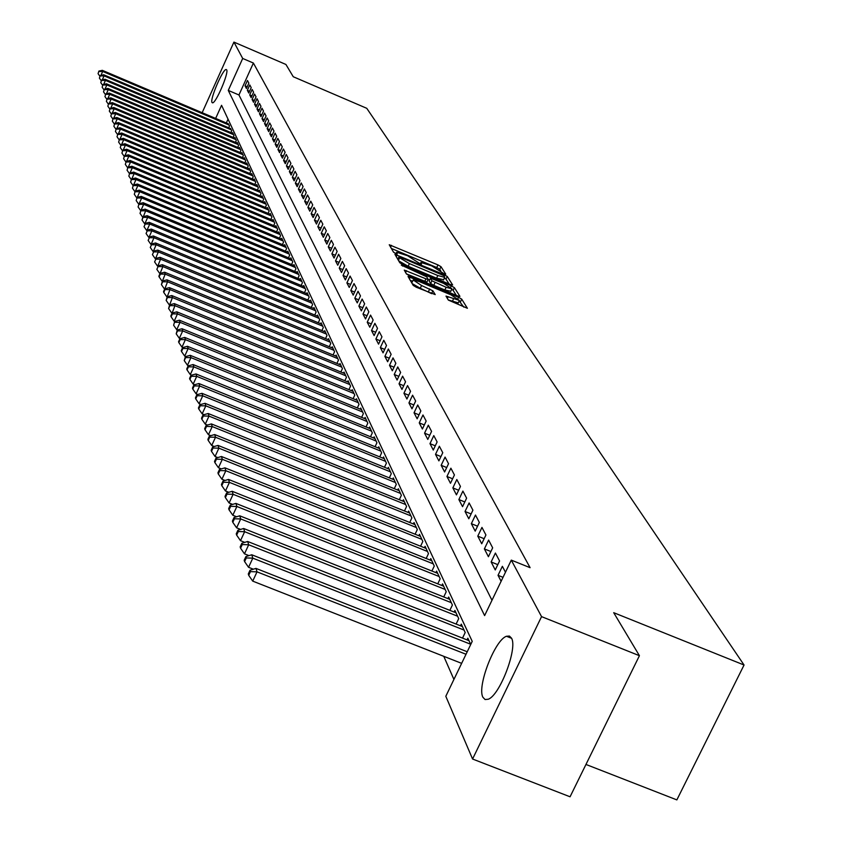 <?xml version="1.0" encoding="UTF-8"?>
<svg xmlns="http://www.w3.org/2000/svg" width="842" height="842" viewBox="0 0 842 842"><rect width="100%" height="100%" fill="white"/><g stroke="black" fill="none" stroke-linecap="round" stroke-linejoin="round"><path stroke-width="1.26" d="M444.239 273.861L445.744 274.134L440.998 266.693L437.977 264.914L389.246 244.748L393.54 252.19L395.656 253.442L397.192 253.842L396.687 252.242L407.581 255.726L419.99 263.672L421.505 264.072L420.958 262.43L431.757 265.893L444.239 273.861M482.908 697.25C476.825 686.588 494.959 639.741 506.484 636.268L509.41 636.057L511.483 638.11C517.883 647.961 499.916 695.303 488.255 699.228L485.076 699.534L482.908 697.25M211.995 102.461C209.774 99.23 223.004 68.581 226.214 69.518L226.677 69.854C229.013 72.844 215.699 103.766 212.489 102.829L211.995 102.461M448.344 300.089L467.394 308.277L461.721 299.152L458.564 297.289L408.044 276.471L413.201 285.375L416.358 287.269L435.209 294.595L432.883 290.806L421.558 285.501L413.201 279.997L419.179 281.544L450.996 294.879L459.395 300.415L445.997 296.089L448.344 300.089M202.164 112.702L233.929 42.1L285.922 64.466L293.258 76.738L366.765 108.313L744.054 665.012L613.702 612.681L639.425 655.697L541.553 616.628L472.572 759.021L445.807 696.292L472.225 641.362L221.562 105.303L215.647 118.417M233.929 42.1L242.696 58.456L228.277 90.42L484.613 615.597L511.294 560.119L541.553 616.628M511.294 560.119L530.092 567.676L253.389 63.045L242.696 58.456M450.481 284.564L452.649 284.943L447.249 276.481L444.187 274.681L394.919 254.316L399.803 262.757L402.876 264.588L450.481 284.564M454.385 287.669L459.932 296.352L457.743 295.984L409.528 275.776L406.412 273.924L404.265 270.082L425.968 278.839L428.168 279.407L426.694 276.797L401.266 265.093L451.28 285.838L454.385 287.669L453.122 290.353L456.322 295.384M248.853 83.158L247.453 80.485L245.043 85.821L246.432 88.515L248.853 83.158M251.211 87.652L249.79 84.947L247.359 90.315L248.769 93.041L251.211 87.652M253.6 92.21L252.168 89.473L249.716 94.872L251.148 97.64L253.6 92.21M256.031 96.841L254.568 94.051L252.105 99.493L253.558 102.303L256.031 96.841M258.494 101.524L257.01 98.703L254.526 104.187L256 107.029L258.494 101.524M260.988 106.281L259.483 103.419L256.978 108.934L258.473 111.818L260.988 106.281M263.514 111.102L261.988 108.197L259.473 113.754L260.988 116.67L263.514 111.102M266.083 115.986L264.535 113.049L261.999 118.638L263.535 121.606L266.083 115.986M268.682 120.943L267.114 117.964L264.556 123.595L266.114 126.595L268.682 120.943M271.324 125.974L269.735 122.953L267.156 128.615L268.735 131.668L271.324 125.974M273.997 131.078L272.387 128.016L269.798 133.72L271.398 136.814L273.997 131.078M276.713 136.257L275.081 133.141L272.471 138.888L274.092 142.035L276.713 136.257M279.47 141.519L277.818 138.351L275.176 144.14L276.829 147.329L279.47 141.519M282.27 146.845L280.586 143.645L277.934 149.466L279.607 152.707L282.27 146.845M285.112 152.265L283.407 149.002L280.733 154.875L282.428 158.159L285.112 152.265M287.996 157.759L286.259 154.454L283.565 160.359L285.291 163.695L287.996 157.759M290.922 163.337L289.164 159.98L286.448 165.937L288.196 169.316L290.922 163.337M293.9 169L292.111 165.59L289.364 171.589L291.143 175.031L293.9 169M296.91 174.757L295.1 171.294L292.332 177.336L294.142 180.82L296.91 174.757M299.984 180.598L298.131 177.083L295.353 183.167L297.184 186.703L299.984 180.598M303.088 186.524L301.215 182.956L298.415 189.092L300.268 192.681L303.088 186.524M306.256 192.555L304.351 188.924L301.52 195.102L303.404 198.754L306.256 192.555M309.467 198.67L307.53 194.986L304.678 201.217L306.593 204.932L309.467 198.67M312.729 204.901L310.761 201.154L307.888 207.427L309.835 211.195L312.729 204.901M316.045 211.216L314.055 207.416L311.151 213.731L313.129 217.562L316.045 211.216M319.423 217.646L317.392 213.773L314.466 220.141L316.476 224.046L319.423 217.646M322.844 224.172L320.781 220.236L317.834 226.656L319.876 230.624L322.844 224.172M326.328 230.813L324.233 226.814L321.255 233.287L323.339 237.307L326.328 230.813M329.875 237.56L327.738 233.497L324.738 240.023L326.854 244.117L329.875 237.56M333.474 244.422L331.306 240.296L328.275 246.864L330.422 251.032L333.474 244.422M337.137 251.4L334.927 247.201L331.874 253.831L334.063 258.062L337.137 251.4M340.863 258.505L338.621 254.231L335.526 260.915L337.758 265.219L340.863 258.505M344.652 265.725L342.368 261.378L339.252 268.114L341.515 272.492L344.652 265.725M348.504 273.082L346.188 268.651L343.041 275.439L345.346 279.902L348.504 273.082M352.43 280.554L350.072 276.05L346.893 282.901L349.241 287.438L352.43 280.554M356.429 288.164L354.019 283.586L350.819 290.49L353.208 295.11L356.429 288.164M360.492 295.921L358.039 291.248L354.808 298.215L357.24 302.91L360.492 295.921M364.628 303.804L362.134 299.057L358.871 306.078L361.344 310.866L364.628 303.804M368.849 311.835L366.302 307.004L363.007 314.077L365.533 318.96L368.849 311.835M373.132 320.013L370.554 315.087L367.228 322.233L369.796 327.201L373.132 320.013M377.511 328.348L374.879 323.328L371.522 330.538L374.132 335.59L377.511 328.348M381.963 336.842L379.279 331.727L375.89 339L378.553 344.146L381.963 336.842M386.499 345.494L383.773 340.284L380.342 347.609L383.057 352.861L386.499 345.494M391.13 354.303L388.341 348.998L384.878 356.398L387.646 361.744L391.13 354.303M395.845 363.291L393.003 357.882L389.509 365.344L392.33 370.796L395.845 363.291M400.645 372.448L397.75 366.933L394.224 374.469L397.098 380.026L400.645 372.448M405.549 381.794L402.602 376.163L399.034 383.773L401.96 389.436L405.549 381.794M410.549 391.32L407.539 385.583L403.928 393.256L406.918 399.034L410.549 391.32M415.653 401.034L412.58 395.182L408.938 402.929L411.98 408.833L415.653 401.034M420.853 410.959L417.716 404.981L414.032 412.801L417.148 418.821L420.853 410.959M426.157 421.074L422.968 414.98L419.242 422.873L422.41 429.02L426.157 421.074M431.578 431.399L428.315 425.178L424.557 433.156L427.789 439.419L431.578 431.399M437.114 441.945L433.777 435.598L429.978 443.65L433.283 450.049L437.114 441.945M442.766 452.712L439.356 446.228L435.514 454.354L438.892 460.89L442.766 452.712M448.533 463.71L445.06 457.09L441.166 465.3L444.618 471.973L448.533 463.71M454.427 474.951L450.88 468.184L446.944 476.477L450.47 483.297L454.427 474.951M460.458 486.434L456.827 479.519L452.849 487.897L456.448 494.864L460.458 486.434M466.615 498.169L462.9 491.096L458.879 499.559L462.553 506.684L466.615 498.169M472.909 510.168L469.12 502.937L465.037 511.483L468.805 518.767L472.909 510.168M479.351 522.44L475.467 515.041L471.341 523.682L475.193 531.134L479.351 522.44M485.929 534.986L481.961 527.418L477.782 536.154L481.729 543.774L485.929 534.986M492.665 547.826L488.613 540.08L484.382 548.91L488.413 556.709L492.665 547.826M499.559 560.961L495.412 553.047L491.128 561.961L495.254 569.939L499.559 560.961M505.474 572.234L502.369 566.308L498.032 575.328L501.116 581.296M253.389 63.045L238.96 94.978L491.981 600.293M443.776 656.328L453.912 679.431M228.045 119.154L226.319 122.953M227.95 123.637L229.519 125.921L228.687 127.763M230.15 128.384L231.739 130.699L230.897 132.573M232.381 133.204L232.634 132.626L233.992 135.541L233.139 137.435M234.644 138.077L234.907 137.499L236.276 140.456L235.413 142.382M236.939 143.024L237.202 142.435L238.591 145.434L237.707 147.382M239.265 148.034L239.528 147.445L240.949 150.476L240.044 152.455M241.622 153.128L241.896 152.518L243.327 155.602L242.412 157.612M244.012 158.285L244.285 157.665L245.738 160.79L244.811 162.832M246.432 163.516L246.717 162.885L248.19 166.063L247.253 168.126M248.895 168.821L249.179 168.19L250.674 171.4L249.727 173.494M251.39 174.199L251.684 173.557L253.2 176.82L252.232 178.946M253.916 179.662L254.221 179.009L255.757 182.325L254.768 184.482M256.494 185.198L256.789 184.545L258.347 187.903L257.357 190.092M259.094 190.818L259.399 190.155L260.988 193.565L259.967 195.786M261.736 196.533L262.051 195.849L263.662 199.312L262.63 201.564M264.43 202.322L264.735 201.627L266.377 205.143L265.325 207.437M267.146 208.206L267.472 207.5L269.124 211.068L268.061 213.394M269.914 214.173L270.24 213.458L271.924 217.078L270.84 219.446M272.724 220.225L273.061 219.509L274.766 223.183L273.671 225.582M275.576 226.382L275.913 225.656L277.649 229.382L276.534 231.824M278.47 232.634L278.818 231.887L280.575 235.676L279.439 238.16M281.417 238.981L281.765 238.223L283.554 242.075L282.396 244.59M284.407 245.432L284.754 244.664L286.575 248.569L285.406 251.126M287.438 251.979L287.796 251.2L289.648 255.179L288.459 257.778M290.522 258.641L290.89 257.841L292.763 261.883L291.553 264.525M293.658 265.398L294.026 264.599L295.942 268.703L294.7 271.387M296.847 272.282L297.226 271.461L299.163 275.629L297.91 278.365M300.078 279.27L300.468 278.428L302.436 282.67L301.162 285.449M303.373 286.375L303.762 285.522L305.772 289.837L304.467 292.658M306.72 293.595L307.12 292.732L309.161 297.121L307.835 299.994M310.13 300.941L310.53 300.068L312.603 304.52L311.256 307.446M313.582 308.414L314.003 307.519L316.108 312.056L314.729 315.034M317.108 316.013L317.529 315.108L319.676 319.718L318.276 322.749M320.686 323.738L321.118 322.823L323.296 327.506L321.876 330.59M324.328 331.611L324.77 330.664L326.991 335.442L325.538 338.579M328.043 339.61L328.485 338.652L330.748 343.515L329.264 346.715M331.811 347.757L332.264 346.788L334.569 351.735L333.053 354.987M335.653 356.05L336.116 355.061L338.463 360.102L336.916 363.407M339.568 364.502L340.031 363.491L342.42 368.617L340.852 371.996M343.547 373.101L344.031 372.069L346.451 377.29L344.852 380.731M347.599 381.858L348.093 380.805L350.567 386.12L348.935 389.625M351.735 390.772L352.23 389.709L354.756 395.13L353.082 398.698M355.945 399.866L356.45 398.771L359.018 404.297L357.313 407.938M360.229 409.128L360.744 408.012L363.365 413.643L361.628 417.348M364.597 418.558L365.123 417.432L367.796 423.168L366.028 426.947M369.049 428.178L369.596 427.02L372.311 432.872L370.501 436.735M373.595 437.987L374.143 436.809L376.921 442.776L375.069 446.713M378.226 447.986L378.784 446.786L381.615 452.87L379.731 456.89M382.942 458.195L383.52 456.964L386.404 463.174L384.478 467.268M387.762 468.594L388.351 467.342L391.298 473.678L389.32 477.856M392.677 479.214L393.277 477.94L396.287 484.392L394.267 488.665M397.687 490.055L398.308 488.749L401.371 495.338L399.308 499.706M402.813 501.116L403.434 499.78L406.57 506.516L404.465 510.968M408.033 512.41L408.675 511.041L411.875 517.914L409.717 522.472M413.369 523.934L414.032 522.545L417.295 529.565L415.085 534.217M418.821 535.722L419.495 534.302L422.831 541.469L420.568 546.226M424.389 547.753L425.084 546.3L428.483 553.626L426.178 558.488M430.073 560.046L430.788 558.562L434.272 566.056L431.904 571.023M435.893 572.623L436.619 571.097L440.177 578.759L437.756 583.843M441.839 585.474L442.576 583.916L446.218 591.747L443.734 596.946M447.912 598.609L448.681 597.02L452.396 605.03L449.849 610.355M454.133 612.06L454.912 610.429L458.722 618.617L456.111 624.069M460.49 625.806L461.29 624.143L465.194 632.531L462.511 638.11M467.005 639.888L467.826 638.183L470.741 644.446M585.958 764.452L676.852 799.9L744.054 665.012M639.425 655.697L570.066 796.785L472.572 759.021M238.96 94.978L228.277 90.42M245.043 85.821L247.222 86.758M247.359 90.315L249.579 91.262M249.716 94.872L251.969 95.841M252.105 99.493L254.389 100.472M254.526 104.187L256.842 105.166M256.978 108.934L259.325 109.934M259.473 113.754L261.851 114.765M261.999 118.638L264.409 119.659M264.556 123.595L267.009 124.637M267.156 128.615L269.64 129.679M269.798 133.72L272.313 134.794M272.471 138.888L275.029 139.982M275.176 144.14L277.776 145.245M277.934 149.466L280.565 150.592M280.733 154.875L283.407 156.012M283.565 160.359L286.28 161.517M286.448 165.937L289.206 167.105M289.364 171.589L292.174 172.778M292.332 177.336L295.184 178.536M295.353 183.167L298.247 184.387M298.415 189.092L301.352 190.324M301.52 195.102L304.509 196.365M304.678 201.217L307.709 202.49M307.888 207.427L310.972 208.721M311.151 213.731L314.287 215.047M314.466 220.141L317.655 221.488M317.834 226.656L321.076 228.024M321.255 233.287L324.549 234.665M324.738 240.023L328.085 241.422M328.275 246.864L331.685 248.295M331.874 253.831L335.348 255.284M335.526 260.915L339.063 262.388M339.252 268.114L342.852 269.619M343.041 275.439L346.704 276.965M346.893 282.901L350.619 284.449M350.819 290.49L354.619 292.069M354.808 298.215L358.681 299.826M358.871 306.078L362.807 307.709M363.007 314.077L367.028 315.75M367.228 322.233L371.311 323.928M371.522 330.538L375.679 332.264M375.89 339L380.131 340.757M380.342 347.609L384.668 349.398M384.878 356.398L389.299 358.218M389.509 365.344L394.014 367.196M394.224 374.469L398.813 376.363M399.034 383.773L403.718 385.699M403.928 393.256L408.717 395.224M408.938 402.929L413.811 404.939M414.032 412.801L419.021 414.843M419.242 422.873L424.326 424.957M424.557 433.156L429.746 435.272M429.978 443.65L435.282 445.807M435.514 454.354L440.945 456.575M441.166 465.3L446.713 467.552M446.944 476.477L452.617 478.782M452.849 487.897L458.648 490.244M458.879 499.559L464.805 501.958M465.037 511.483L471.11 513.946M471.341 523.682L477.551 526.187M477.782 536.154L484.15 538.712M484.382 548.91L490.897 551.531M491.128 561.961L497.801 564.645M498.032 575.328L503.021 577.328M440.734 270.85L439.766 269.314L436.745 267.535L391.309 248.432M398.182 258.526L397.003 258.031M449.07 283.975L445.997 279.134L444.397 278.018M444.092 275.734L399.045 256.684L399.634 257.81L409.401 263.599L437.808 275.523L444.713 277.344L444.092 275.734M397.856 259.325L399.013 256.747M398.645 260.82L408.16 266.272L409.401 263.599M443.618 279.681L436.556 278.186L408.16 266.272M406.37 273.861L426.905 282.112L428.083 279.439M428.21 279.376L429.599 279.954M446.123 287.29L451.943 288.817L443.671 283.386L430.43 278.176L431.914 280.786L446.123 287.29L444.86 289.985L450.817 291.227M429.252 280.839L430.409 278.355M444.86 289.985L433.756 285.333L430.641 283.491L429.146 281.049M453.122 290.353L451.701 289.332M458.258 302.846L448.27 299.962M413.064 280.291L411.77 282.975M412.117 283.554L420.274 288.248L421.558 285.501M431.683 293.679L420.274 288.248M412.591 281.281L410.17 280.27M463.763 307.109L459.164 300.92M228.582 123.911L102.345 70.339L102.682 71.444L229.129 125.09M98.893 71.075L98.072 73.675L98.893 71.075L102.345 70.339M99.03 71.517L102.682 71.444L100.945 75.359M99.903 76.264L98.072 73.675M230.792 128.658L103.713 74.759L104.061 75.875L231.35 129.857M100.24 75.517L99.409 78.127L100.24 75.517L103.713 74.759M100.377 75.959L104.061 75.875L102.292 79.853M101.272 80.758L99.409 78.127M233.034 133.478L105.092 79.253L105.439 80.379L233.602 134.688M101.598 80.011L100.766 82.642L101.598 80.011L105.092 79.253M101.735 80.464L105.439 80.379L103.65 84.421M102.65 85.305L100.766 82.642M235.307 138.362L106.502 83.8L106.85 84.947L235.876 139.593M102.977 84.568L102.145 87.221L102.977 84.568L106.502 83.8M103.113 85.021L106.85 84.947L105.039 89.041M104.05 89.926L102.145 87.221M237.602 143.308L107.923 88.41L108.281 89.578L238.191 144.561M104.376 89.189L103.534 91.862L104.376 89.189L107.923 88.41M104.524 89.652L108.281 89.578L106.439 93.725M105.471 94.609L103.534 91.862M239.938 148.329L109.365 93.083L109.723 94.272L240.528 149.592M105.797 93.872L104.955 96.567L105.797 93.872L109.365 93.083M105.945 94.346L109.723 94.272L107.85 98.482M106.913 99.356L104.955 96.567M242.307 153.412L110.828 97.83L111.197 99.03L242.906 154.696M107.239 98.619L106.387 101.345L107.239 98.619L110.828 97.83M107.376 99.103L111.197 99.03L109.292 103.313M108.376 104.166L106.387 101.345M244.706 158.58L112.312 102.64L112.681 103.861L245.317 159.875M108.692 103.44L107.839 106.187L108.692 103.44L112.312 102.64M108.839 103.924L112.681 103.861L110.755 108.208M109.86 109.05L107.839 106.187M247.148 163.811L113.817 107.523L114.196 108.755L247.758 165.127M110.176 108.334L109.313 111.102L110.176 108.334L113.817 107.523M110.323 108.829L114.196 108.755L112.228 113.165M111.365 114.007L109.313 111.102M249.611 169.126L115.343 112.47L115.733 113.723L250.242 170.463M111.681 113.291L110.807 116.08L111.681 113.291L115.343 112.47M111.828 113.796L115.733 113.723L113.733 118.206M112.891 119.027L110.807 116.08M252.126 174.505L116.891 117.501L117.28 118.764L252.758 175.862M113.196 118.322L112.323 121.132L113.196 118.322L116.891 117.501M113.354 118.827L117.28 118.764L115.259 123.311M114.438 124.132L112.323 121.132M254.663 179.977L118.469 122.595L118.859 123.879L255.305 181.356M114.744 123.427L113.87 126.268L114.744 123.427L118.469 122.595M114.901 123.942L118.859 123.879L116.806 128.5M116.007 129.31L113.87 126.268M257.242 185.514L120.059 127.763L120.459 129.068L257.894 186.913M116.312 128.615L115.428 131.478L116.312 128.615L120.059 127.763M116.47 129.131L120.459 129.068L118.375 133.762M117.606 134.562L115.428 131.478M259.862 191.145L121.68 133.015L122.09 134.341L260.525 192.565M117.912 133.867L117.017 136.762L117.912 133.867L121.68 133.015M118.069 134.404L122.09 134.341L119.964 139.109M119.217 139.888L117.017 136.762M262.515 196.86L123.321 138.341L123.742 139.688L263.188 198.302M119.522 139.214L118.627 142.119L119.522 139.214L123.321 138.341M119.69 139.751L123.742 139.688L121.574 144.54M120.869 145.298L118.627 142.119M265.219 202.648L124.995 143.75L125.416 145.119L265.893 204.111M121.164 144.635L120.269 147.571L121.164 144.635L124.995 143.75M121.332 145.182L125.416 145.119L123.216 150.044M122.532 150.792L120.269 147.571M267.956 208.532L126.689 149.245L127.11 150.634L268.64 210.026M122.827 150.129L121.922 153.097L122.827 150.129L126.689 149.245M122.995 150.686L127.11 150.634L124.879 155.633M124.227 156.37L121.922 153.097M270.735 214.51L128.405 154.823L128.837 156.233L271.429 216.015M124.521 155.717L123.606 158.706L124.521 155.717L128.405 154.823M124.69 156.286L128.837 156.233L126.563 161.317M125.953 162.043L123.606 158.706M273.555 220.572L130.152 160.485L130.594 161.917L274.26 222.109M126.237 161.39L125.321 164.411L126.237 161.39L130.152 160.485M126.416 161.969L130.594 161.917L128.279 167.084M127.7 167.79L125.321 164.411M276.418 226.74L131.931 166.242L132.373 167.695L277.144 228.287M127.984 167.158L127.058 170.2L127.984 167.158L131.931 166.242M128.163 167.737L132.373 167.695L130.026 172.947M129.479 173.641L127.058 170.2M279.323 232.992L133.731 172.084L134.183 173.557L280.06 234.571M129.752 173.01L128.826 176.083L129.752 173.01L133.731 172.084M129.931 173.599L134.183 173.557L131.794 178.904M131.278 179.578L128.826 176.083M282.28 239.349L135.562 178.009L136.025 179.514L283.028 240.949M131.562 178.957L130.626 182.051L131.562 178.957L135.562 178.009M131.741 179.556L136.025 179.514L133.583 184.945M133.11 185.608L130.626 182.051M285.291 245.801L137.414 184.04L137.888 185.566L286.048 247.432M133.383 184.998L132.447 188.124L133.383 184.998L137.414 184.04M133.573 185.608L137.888 185.566L135.415 191.092M134.973 191.734L132.447 188.124M288.332 252.358L139.309 190.166L139.783 191.713L289.111 254.01M135.246 191.134L134.299 194.291L135.246 191.134L139.309 190.166M135.436 191.755L139.783 191.713L137.267 197.344M136.867 197.965L134.299 194.291M291.437 259.02L141.224 196.397L141.719 197.965L292.216 260.704M137.13 197.375L136.183 200.564L137.13 197.375L141.224 196.397M137.32 198.007L141.719 197.965L139.14 203.69M138.793 204.29L136.183 200.564M294.584 265.788L143.182 202.722L143.677 204.322L295.384 267.503M139.056 203.711L138.088 206.932L139.056 203.711L143.182 202.722M139.246 204.353L143.677 204.322L141.056 210.153M140.751 210.721L138.088 206.932M297.784 272.671L145.161 209.153L145.666 210.784L298.594 274.408M141.003 210.163L140.035 213.405L141.003 210.163L145.161 209.153M141.203 210.816L145.666 210.784L142.014 219.994L142.993 216.71L147.182 215.699L147.697 217.352L301.868 281.428M142.74 217.268L140.035 213.405M143.193 217.373L147.697 217.352L144.771 223.898L142.014 219.994M301.036 279.67L147.182 215.699M304.351 286.775L149.234 222.351L149.75 224.025L146.834 230.645M145.213 224.046L144.024 226.687L145.213 224.046L149.75 224.025L305.183 288.574M145.003 223.383L149.234 222.351M146.782 230.624L144.024 226.687M307.709 294.005L151.318 229.108L151.844 230.813L148.939 237.507M147.266 230.834L146.066 233.497L147.266 230.834L151.844 230.813L308.561 295.837M147.055 230.15L151.318 229.108M148.855 237.465L146.066 233.497M311.13 301.362L153.444 235.992L153.981 237.728L151.076 244.485M149.36 237.739L148.15 240.423L149.36 237.739L153.981 237.728L311.993 303.215M149.15 237.044L153.444 235.992M150.96 244.433L148.15 240.423M314.613 308.835L155.602 242.98L156.149 244.748L153.255 251.579M151.486 244.769L150.265 247.464L151.486 244.769L156.149 244.748L315.487 310.73M151.265 244.054L155.602 242.98M153.097 251.516L150.265 247.464M318.15 316.445L157.791 250.106L158.349 251.905L155.465 258.799M153.644 251.905L152.413 254.631L153.644 251.905L158.349 251.905L319.044 318.36M153.423 251.19L157.791 250.106M155.275 258.715L152.413 254.631M321.749 324.181L160.033 257.347L160.59 259.178L157.717 266.146M155.844 259.178L154.602 261.925L155.844 259.178L160.59 259.178L322.654 326.138M155.623 258.452L160.033 257.347M157.486 266.051L154.602 261.925M325.412 332.053L162.306 264.714L162.874 266.577L160.012 273.618M158.085 266.577L156.833 269.356L158.085 266.577L162.874 266.577L326.338 334.042M157.864 265.83L162.306 264.714M159.748 273.513L156.833 269.356M329.138 340.063L164.622 272.219L165.2 274.113L162.348 281.239M160.369 274.113L160.138 273.355L158.875 276.144L159.106 276.913L160.369 274.113L165.2 274.113L330.085 342.094M160.138 273.355L164.622 272.219M162.043 281.102L159.106 276.913M332.937 348.22L166.969 279.86L167.569 281.786L164.737 288.985M162.685 281.786L162.453 281.007L161.411 284.596L162.685 281.786L167.569 281.786L333.895 350.283M162.453 281.007L166.969 279.86M164.379 288.838L161.411 284.596M336.8 356.524L169.368 287.638L169.979 289.595L167.158 296.879M165.053 289.585L164.811 288.806L163.527 291.637L163.769 292.427L165.053 289.585L169.979 289.595L337.768 358.629M164.811 288.806L169.368 287.638M166.758 296.71L163.769 292.427M340.726 364.975L171.81 295.553L172.431 297.552L169.621 304.909M167.463 297.542L167.221 296.742L166.158 300.405L167.463 297.542L172.431 297.552L341.726 367.112M167.221 296.742L171.81 295.553M169.179 304.73L166.158 300.405M344.736 373.585L174.305 303.615L174.936 305.657L172.136 313.098M169.916 305.635L169.663 304.825L168.6 308.53L169.916 305.635L174.936 305.657L345.746 375.764M169.663 304.825L174.305 303.615M171.652 312.898L168.6 308.53M348.809 382.352L176.841 311.835L177.473 313.919L174.168 321.212L174.715 321.444L173.62 325.244L174.694 321.444L179.42 320.202L180.072 322.328L354.019 393.54M172.41 313.887L172.157 313.056L170.831 315.971L171.084 316.803L172.41 313.887L177.473 313.919L349.84 384.562M172.157 313.056L176.841 311.835M174.168 321.212L171.084 316.803M174.957 322.297L180.072 322.328L176.725 329.685L177.399 329.969M352.966 391.277L179.42 320.202M176.725 329.685L173.62 325.244M357.197 400.371L182.051 328.738L182.714 330.895L179.335 338.326L180.135 338.652M177.546 330.864L177.283 330.001L176.199 333.832L177.546 330.864L182.714 330.895L358.271 402.676M177.283 330.001L182.051 328.738M179.335 338.326L176.199 333.832M361.513 409.644L184.735 337.432L185.408 339.631L181.998 347.136L182.925 347.514M180.188 339.589L179.925 338.705L178.567 341.705L178.83 342.589L180.188 339.589L185.408 339.631L362.597 411.991M179.925 338.705L184.735 337.432M181.998 347.136L178.83 342.589M365.902 419.095L187.461 346.294L188.155 348.535L184.714 356.103L185.777 356.534M182.882 348.493L182.619 347.599L181.24 350.619L181.514 351.514L182.882 348.493L188.155 348.535L367.017 421.484M182.619 347.599L187.461 346.294M184.714 356.103L181.514 351.514M370.385 428.725L190.25 355.335L190.955 357.618L187.471 365.26L188.682 365.744M185.64 357.566L185.356 356.65L184.24 360.618L185.64 357.566L190.955 357.618L371.511 431.157M185.356 356.65L190.25 355.335M187.471 365.26L184.24 360.618M374.953 438.545L193.092 364.554L193.818 366.88L190.292 374.595L191.639 375.143M188.44 366.828L188.155 365.891L186.745 368.964L187.029 369.901L188.44 366.828L193.818 366.88L376.111 441.029M188.155 365.891L193.092 364.554M190.292 374.595L187.029 369.901M379.605 448.554L195.997 373.953L196.733 376.332L193.176 384.11L194.67 384.72M191.292 376.269L191.008 375.311L189.587 378.416L189.871 379.374L191.292 376.269L196.733 376.332L380.784 451.091M191.008 375.311L195.997 373.953M193.176 384.11L189.871 379.374M384.362 458.764L198.954 383.542L199.701 385.973L196.112 393.824L197.754 394.488M194.207 385.899L193.913 384.92L192.481 388.067L192.776 389.036L194.207 385.899L199.701 385.973L385.562 461.353M193.913 384.92L198.954 383.542M196.112 393.824L192.776 389.036M389.204 469.183L201.975 393.33L202.733 395.803L199.101 403.739L200.912 404.465M197.186 395.729L196.891 394.73L195.439 397.898L195.733 398.897L197.186 395.729L202.733 395.803L390.435 471.825M196.891 394.73L201.975 393.33M199.101 403.739L195.733 398.897M394.151 479.814L205.048 403.318L205.837 405.844L202.164 413.854L204.132 414.643M200.228 405.76L199.922 404.739L198.449 407.938L198.754 408.959L200.228 405.76L205.837 405.844L395.403 482.508M199.922 404.739L205.048 403.318M202.164 413.854L198.754 408.959M399.192 490.665L208.195 413.506L208.995 416.095L205.28 424.179L207.427 425.042M203.322 416.001L203.017 414.959L201.533 418.19L201.838 419.232L203.322 416.001L208.995 416.095L400.476 493.412M203.017 414.959L208.195 413.506M205.28 424.179L201.838 419.232M404.349 501.737L211.405 423.915L212.226 426.557L208.469 434.725L210.795 435.661M206.49 426.452L206.174 425.399L204.68 428.662L204.995 429.715L206.49 426.452L212.226 426.557L405.655 504.537M206.174 425.399L211.405 423.915M208.469 434.725L204.995 429.715M409.612 513.041L214.689 434.546L215.52 437.24L211.731 445.492L214.236 446.502M209.721 437.135L209.395 436.051L207.89 439.356L208.206 440.429L209.721 437.135L215.52 437.24L410.938 515.904M209.395 436.051L214.689 434.546M211.731 445.492L208.206 440.429M414.98 524.587L218.036 445.407L218.888 448.165L215.047 456.49L217.752 457.574M213.026 448.039L212.689 446.944L211.163 450.27L211.5 451.375L213.026 448.039L218.888 448.165L416.337 527.513M212.689 446.944L218.036 445.407M215.047 456.49L211.5 451.375M420.463 536.375L221.457 456.501L222.33 459.311L218.446 467.731L221.351 468.899M216.405 459.195L216.057 458.069L214.51 461.427L214.857 462.553L216.405 459.195L222.33 459.311L421.853 539.364M216.057 458.069L221.457 456.501M218.446 467.731L214.857 462.553M426.073 548.426L224.961 467.847L225.845 470.72L221.92 479.224L225.025 480.466M219.857 470.583L219.499 469.436L217.941 472.825L218.288 473.983L219.857 470.583L225.845 470.72L427.494 551.478M219.499 469.436L224.961 467.847M221.92 479.224L218.288 473.983M431.799 560.74L228.529 479.435L229.434 482.371L225.467 490.97L228.792 492.296M223.383 482.224L223.025 481.056L221.435 484.487L221.793 485.666L223.383 482.224L229.434 482.371L433.251 563.856M223.025 481.056L228.529 479.435M225.467 490.97L221.793 485.666M437.651 573.318L232.192 491.286L233.118 494.296L229.098 502.979L232.645 504.39M226.982 494.138L226.624 492.938L225.014 496.401L225.382 497.611L226.982 494.138L233.118 494.296L439.135 576.517M226.624 492.938L232.192 491.286M229.098 502.979L225.382 497.611M443.639 586.19L235.928 503.411L236.876 506.484L232.813 515.251L236.591 516.756M230.666 506.316L230.298 505.084L228.677 508.589L229.045 509.82L230.666 506.316L236.876 506.484L445.155 589.453M230.298 505.084L235.928 503.411M232.813 515.251L229.045 509.82M449.754 599.346L239.749 515.809L240.717 518.946L236.613 527.818L240.623 529.418M234.444 518.777L234.065 517.514L232.424 521.061L232.802 522.324L234.444 518.777L240.717 518.946L451.312 602.683M234.065 517.514L239.749 515.809M236.613 527.818L232.802 522.324M456.017 612.808L243.664 528.492L244.654 531.712L240.496 540.68L244.759 542.364M238.307 531.523L237.918 530.239L236.255 533.817L236.644 535.112L238.307 531.523L244.654 531.712L457.606 616.218M237.918 530.239L243.664 528.492M240.496 540.68L236.644 535.112M462.426 626.574L247.674 541.48L248.685 544.774L244.475 553.836L249 555.625M242.254 544.574L241.854 543.258L240.17 546.879L240.57 548.205L242.254 544.574L248.685 544.774L464.047 630.069M241.854 543.258L247.674 541.48M244.475 553.836L240.57 548.205M468.983 640.667L251.769 554.773L252.81 558.151L248.548 567.308L253.347 569.203M246.296 557.941L245.896 556.583L244.191 560.246L244.601 561.603L246.296 557.941L252.81 558.151L470.646 644.246M245.896 556.583L251.769 554.773M248.548 567.308L244.601 561.603M467.226 651.761L255.968 568.392L257.031 571.844L252.716 581.117L461.648 663.359M250.442 571.623L250.021 570.234L248.306 573.939L248.716 575.328L250.442 571.623L257.031 571.844L466.015 654.266M250.021 570.234L255.968 568.392M252.716 581.117L248.716 575.328M420.505 263.872L420.926 262.988M396.224 253.663L396.635 252.779M390.572 247.169L391.425 245.327M436.745 267.535L437.977 264.914M439.766 269.314L440.998 266.693M396.245 256.757L397.119 254.894M443.818 275.471L444.187 274.681M445.997 279.134L447.249 276.481M397.813 259.41L399.034 256.799M398.413 260.431L399.634 257.81M436.556 278.186L437.808 275.523M405.602 272.566L406.486 270.661M424.705 281.544L425.968 278.839M402.539 266.083L402.813 265.493M450.68 287.122L451.28 285.838M430.641 283.491L431.914 280.786M433.756 285.333L435.019 282.628M447.344 298.489L448.207 296.658M452.238 301.625L453.522 298.889M428.452 291.669L429.736 288.922M431.599 293.542L432.883 290.806M409.401 278.965L410.286 277.05M457.964 298.573L458.564 297.289M460.437 301.878L461.721 299.152M506.484 636.268L511.568 638.289M420.316 263.799L420.821 262.736M396.056 253.6L396.54 252.547M443.46 280.007L444.713 277.344M426.905 282.112L428.168 279.407M450.68 291.511L451.943 288.817M429.167 280.87L430.378 278.281M458.111 303.152L459.395 300.415"/></g></svg>
